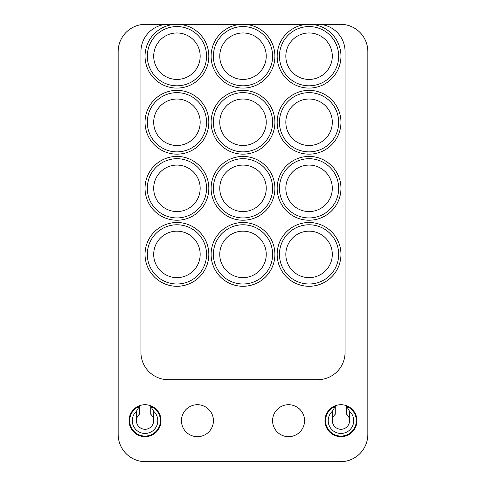 <?xml version="1.0" encoding="UTF-8"?>
<svg xmlns="http://www.w3.org/2000/svg" width="486" height="486" viewBox="0 0 486 486"><rect width="100%" height="100%" fill="white"/><g stroke="black" fill="none" stroke-linecap="round" stroke-linejoin="round"><path stroke-width="0.73" d="M349.555 411.265L349.555 420.694C349.507 418.136 348.541 415.986 346.652 414.254L346.652 406.411L349.555 411.265A12.758 12.758 0 0 1 340.959 433.451A12.758 12.758 0 0 1 332.363 411.265L332.363 420.694C332.412 418.136 333.378 415.986 335.261 414.254L335.261 406.411L332.363 411.265M346.652 406.411A15.376 15.376 0 0 1 340.959 436.07A15.376 15.376 0 0 1 335.261 406.411M349.555 420.694A8.596 8.596 0 0 1 340.959 429.29A8.596 8.596 0 0 1 332.363 420.694M153.637 411.265L153.637 420.694C153.588 418.136 152.622 415.986 150.739 414.254L150.739 406.411L153.637 411.265A12.758 12.758 0 0 1 145.041 433.451A12.758 12.758 0 0 1 136.445 411.265L136.445 420.694C136.493 418.136 137.459 415.986 139.348 414.254L139.348 406.411L136.445 411.265M150.739 406.411A15.376 15.376 0 0 1 145.041 436.07A15.376 15.376 0 0 1 139.348 406.411M153.637 420.694A8.596 8.596 0 0 1 145.041 429.29A8.596 8.596 0 0 1 136.445 420.694M129.051 420.694A15.989 15.989 0 0 0 145.041 436.689A15.989 15.989 0 0 0 161.036 420.694A15.989 15.989 0 0 0 145.041 404.704A15.989 15.989 0 0 0 129.051 420.694M324.964 420.694A15.989 15.989 0 0 0 340.959 436.689A15.989 15.989 0 0 0 356.949 420.694A15.989 15.989 0 0 0 340.959 404.704A15.989 15.989 0 0 0 324.964 420.694M200.171 254.391A23.237 23.237 0 0 1 176.934 277.627A23.237 23.237 0 0 1 153.698 254.391A23.237 23.237 0 0 1 176.934 231.154A23.237 23.237 0 0 1 200.171 254.391M200.171 122.259A23.237 23.237 0 0 1 176.934 145.496A23.237 23.237 0 0 1 153.698 122.259A23.237 23.237 0 0 1 176.934 99.023A23.237 23.237 0 0 1 200.171 122.259M200.171 56.194A23.237 23.237 0 0 1 176.934 79.431A23.237 23.237 0 0 1 153.698 56.194A23.237 23.237 0 0 1 176.934 32.957A23.237 23.237 0 0 1 200.171 56.194M266.237 254.391A23.237 23.237 0 0 1 243 277.627A23.237 23.237 0 0 1 219.763 254.391A23.237 23.237 0 0 1 243 231.154A23.237 23.237 0 0 1 266.237 254.391M266.237 188.325A23.237 23.237 0 0 1 243 211.562A23.237 23.237 0 0 1 219.763 188.325A23.237 23.237 0 0 1 243 165.088A23.237 23.237 0 0 1 266.237 188.325M266.237 122.259A23.237 23.237 0 0 1 243 145.496A23.237 23.237 0 0 1 219.763 122.259A23.237 23.237 0 0 1 243 99.023A23.237 23.237 0 0 1 266.237 122.259M266.237 56.194A23.237 23.237 0 0 1 243 79.431A23.237 23.237 0 0 1 219.763 56.194A23.237 23.237 0 0 1 243 32.957A23.237 23.237 0 0 1 266.237 56.194M332.303 254.391A23.237 23.237 0 0 1 309.066 277.627A23.237 23.237 0 0 1 285.829 254.391A23.237 23.237 0 0 1 309.066 231.154A23.237 23.237 0 0 1 332.303 254.391M332.303 188.325A23.237 23.237 0 0 1 309.066 211.562A23.237 23.237 0 0 1 285.829 188.325A23.237 23.237 0 0 1 309.066 165.088A23.237 23.237 0 0 1 332.303 188.325M332.303 122.259A23.237 23.237 0 0 1 309.066 145.496A23.237 23.237 0 0 1 285.829 122.259A23.237 23.237 0 0 1 309.066 99.023A23.237 23.237 0 0 1 332.303 122.259M332.303 56.194A23.237 23.237 0 0 1 309.066 79.431A23.237 23.237 0 0 1 285.829 56.194A23.237 23.237 0 0 1 309.066 32.957A23.237 23.237 0 0 1 332.303 56.194M181.448 420.694A15.989 15.989 0 0 0 197.438 436.689A15.989 15.989 0 0 0 213.433 420.694A15.989 15.989 0 0 0 197.438 404.704A15.989 15.989 0 0 0 181.448 420.694M272.573 420.694A15.989 15.989 0 0 0 288.562 436.689A15.989 15.989 0 0 0 304.558 420.694A15.989 15.989 0 0 0 288.562 404.704A15.989 15.989 0 0 0 272.573 420.694M153.698 188.325A23.237 23.237 0 0 0 176.934 211.562A23.237 23.237 0 0 0 200.171 188.325A23.237 23.237 0 0 0 176.934 165.088A23.237 23.237 0 0 0 153.698 188.325M279.45 56.194A29.616 29.616 0 0 0 309.066 85.809A29.616 29.616 0 0 0 338.681 56.194A29.616 29.616 0 0 0 309.066 26.578A29.616 29.616 0 0 0 279.45 56.194M279.45 122.259A29.616 29.616 0 0 0 309.066 151.875A29.616 29.616 0 0 0 338.681 122.259A29.616 29.616 0 0 0 309.066 92.644A29.616 29.616 0 0 0 279.45 122.259M279.45 188.325A29.616 29.616 0 0 0 309.066 217.941A29.616 29.616 0 0 0 338.681 188.325A29.616 29.616 0 0 0 309.066 158.709A29.616 29.616 0 0 0 279.45 188.325M279.45 254.391A29.616 29.616 0 0 0 309.066 284.006A29.616 29.616 0 0 0 338.681 254.391A29.616 29.616 0 0 0 309.066 224.775A29.616 29.616 0 0 0 279.45 254.391M213.384 56.194A29.616 29.616 0 0 0 243 85.809A29.616 29.616 0 0 0 272.616 56.194A29.616 29.616 0 0 0 243 26.578A29.616 29.616 0 0 0 213.384 56.194M213.384 122.259A29.616 29.616 0 0 0 243 151.875A29.616 29.616 0 0 0 272.616 122.259A29.616 29.616 0 0 0 243 92.644A29.616 29.616 0 0 0 213.384 122.259M213.384 188.325A29.616 29.616 0 0 0 243 217.941A29.616 29.616 0 0 0 272.616 188.325A29.616 29.616 0 0 0 243 158.709A29.616 29.616 0 0 0 213.384 188.325M213.384 254.391A29.616 29.616 0 0 0 243 284.006A29.616 29.616 0 0 0 272.616 254.391A29.616 29.616 0 0 0 243 224.775A29.616 29.616 0 0 0 213.384 254.391M147.319 56.194A29.616 29.616 0 0 0 176.934 85.809A29.616 29.616 0 0 0 206.55 56.194A29.616 29.616 0 0 0 176.934 26.578A29.616 29.616 0 0 0 147.319 56.194M147.319 122.259A29.616 29.616 0 0 0 176.934 151.875A29.616 29.616 0 0 0 206.55 122.259A29.616 29.616 0 0 0 176.934 92.644A29.616 29.616 0 0 0 147.319 122.259M147.319 254.391A29.616 29.616 0 0 0 176.934 284.006A29.616 29.616 0 0 0 206.55 254.391A29.616 29.616 0 0 0 176.934 224.775A29.616 29.616 0 0 0 147.319 254.391M147.319 188.325A29.616 29.616 0 0 0 176.934 217.941A29.616 29.616 0 0 0 206.55 188.325A29.616 29.616 0 0 0 176.934 158.709A29.616 29.616 0 0 0 147.319 188.325M208.828 254.391A31.894 31.894 0 0 1 176.934 286.284A31.894 31.894 0 0 1 145.041 254.391A31.894 31.894 0 0 1 176.934 222.497A31.894 31.894 0 0 1 208.828 254.391M274.894 254.391A31.894 31.894 0 0 1 243 286.284A31.894 31.894 0 0 1 211.106 254.391A31.894 31.894 0 0 1 243 222.497A31.894 31.894 0 0 1 274.894 254.391M340.959 254.391A31.894 31.894 0 0 1 309.066 286.284A31.894 31.894 0 0 1 277.172 254.391A31.894 31.894 0 0 1 309.066 222.497A31.894 31.894 0 0 1 340.959 254.391M340.959 188.325A31.894 31.894 0 0 1 309.066 220.219A31.894 31.894 0 0 1 277.172 188.325A31.894 31.894 0 0 1 309.066 156.431A31.894 31.894 0 0 1 340.959 188.325M274.894 188.325A31.894 31.894 0 0 1 243 220.219A31.894 31.894 0 0 1 211.106 188.325A31.894 31.894 0 0 1 243 156.431A31.894 31.894 0 0 1 274.894 188.325M208.828 188.325A31.894 31.894 0 0 1 176.934 220.219A31.894 31.894 0 0 1 145.041 188.325A31.894 31.894 0 0 1 176.934 156.431A31.894 31.894 0 0 1 208.828 188.325M208.828 122.259A31.894 31.894 0 0 1 176.934 154.153A31.894 31.894 0 0 1 145.041 122.259A31.894 31.894 0 0 1 176.934 90.366A31.894 31.894 0 0 1 208.828 122.259M274.894 122.259A31.894 31.894 0 0 1 243 154.153A31.894 31.894 0 0 1 211.106 122.259A31.894 31.894 0 0 1 243 90.366A31.894 31.894 0 0 1 274.894 122.259M340.959 122.259A31.894 31.894 0 0 1 309.066 154.153A31.894 31.894 0 0 1 277.172 122.259A31.894 31.894 0 0 1 309.066 90.366A31.894 31.894 0 0 1 340.959 122.259M340.959 56.194A31.894 31.894 0 0 1 309.066 88.088A31.894 31.894 0 0 1 277.172 56.194A31.894 31.894 0 0 1 309.066 24.3A31.894 31.894 0 0 1 340.959 56.194M274.894 56.194A31.894 31.894 0 0 1 243 88.088A31.894 31.894 0 0 1 211.106 56.194A31.894 31.894 0 0 1 243 24.3A31.894 31.894 0 0 1 274.894 56.194M208.828 56.194A31.894 31.894 0 0 1 176.934 88.088A31.894 31.894 0 0 1 145.041 56.194A31.894 31.894 0 0 1 176.934 24.3A31.894 31.894 0 0 1 208.828 56.194M118.159 51.638L118.159 434.363A27.338 27.338 0 0 0 145.496 461.7L340.504 461.7A27.338 27.338 0 0 0 367.841 434.363L367.841 51.638A27.338 27.338 0 0 0 340.504 24.3L317.723 24.3A27.338 27.338 0 0 1 345.06 51.638L345.06 352.35A27.338 27.338 0 0 1 317.723 379.688L168.278 379.688A27.338 27.338 0 0 1 140.94 352.35L140.94 51.638A27.338 27.338 0 0 1 168.278 24.3L145.496 24.3A27.338 27.338 0 0 0 118.159 51.638M168.278 24.3L317.723 24.3"/></g></svg>
